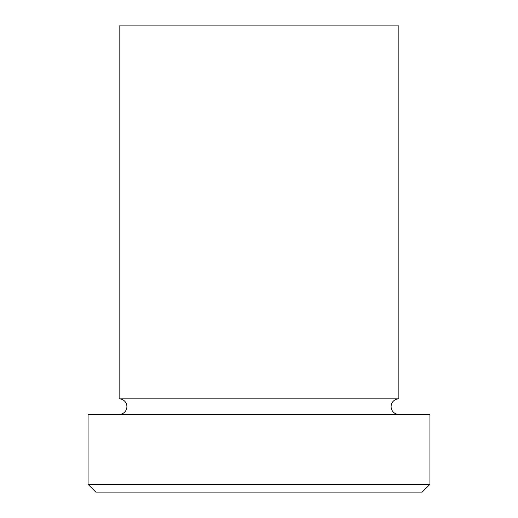 <?xml version="1.0" encoding="UTF-8"?>
<svg xmlns="http://www.w3.org/2000/svg" width="518" height="518" viewBox="0 0 518 518"><rect width="100%" height="100%" fill="white"/><g stroke="black" fill="none" stroke-linecap="round" stroke-linejoin="round"><path stroke-width="0.78" d="M422.17 492.1L95.83 492.1L88.06 484.33L429.94 484.33L422.17 492.1M398.86 414.4A7.77 7.77 0 0 1 391.09 406.63A7.77 7.77 0 0 1 398.86 398.86L398.86 25.9L119.14 25.9L119.14 398.86A7.77 7.77 0 0 1 126.91 406.63A7.77 7.77 0 0 1 119.14 414.4M398.86 398.86L119.14 398.86M429.94 484.33L429.94 414.4L88.06 414.4L88.06 484.33"/></g></svg>

